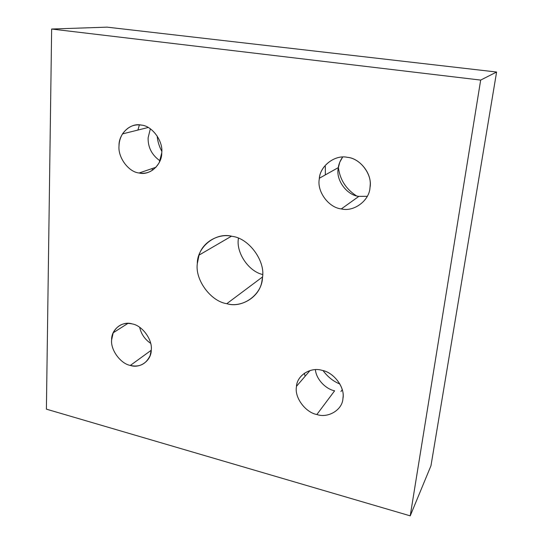 <?xml version="1.0" encoding="UTF-8"?>
<svg xmlns="http://www.w3.org/2000/svg" width="543" height="543" viewBox="0 0 543 543"><rect width="100%" height="100%" fill="white"/><g stroke="black" fill="none" stroke-linecap="round" stroke-linejoin="round"><path stroke-width="0.81" d="M161.787 151.287C159.119 146.25 157.585 141.139 157.171 135.947C157.585 141.139 159.119 146.25 161.787 151.287M139.388 124.883L137.915 130.055M151.585 168.751L153.058 169.884L151.585 168.751M139.103 172.993L156.024 167.244L139.103 172.993C147.486 174.351 154.205 170.862 159.248 162.527L161.753 152.848C163.314 141.017 152.033 125.725 141.289 125.087C133.775 123.974 127.517 126.913 122.501 133.904C120.288 137.678 119.127 141.608 119.026 145.707C117.722 157.321 128.582 172.083 139.103 172.993C128.582 172.083 117.722 157.321 119.026 145.707C118.571 133.822 130.612 122.433 141.289 125.087C152.033 125.725 163.314 141.017 161.753 152.848C161.984 164.997 149.515 175.864 139.103 172.993M160.009 160.843C151.85 155.026 147.886 147.35 148.117 137.807L150.343 128.82L148.117 137.807C147.886 147.35 151.85 155.026 160.009 160.843M130.334 365.439L151.239 350.249L130.334 365.439C139.368 367.475 145.965 364.21 150.106 355.645L151.259 349.916C152.664 339.762 142.178 325.447 132.227 323.92C123.763 322.121 117.424 325.074 113.202 332.784L111.627 339.857C110.446 349.862 120.566 363.708 130.334 365.439C120.566 363.708 110.446 349.862 111.627 339.857C111.186 329.458 122.331 320.641 132.227 323.92C142.178 325.447 152.664 339.762 151.259 349.916C151.517 360.518 139.999 368.873 130.334 365.439M150.649 343.339C144.838 339.389 141.18 334.04 139.666 327.3C141.18 334.04 144.838 339.389 150.649 343.339M340.929 391.523L342.246 389.725L340.929 391.523M339.918 384.05C333.321 381.362 327.707 376.883 323.071 370.625C327.707 376.883 333.321 381.362 339.918 384.05M304.318 373.265L305.166 376.197L304.318 373.265M316.861 414.526L334.617 390.811C325.746 389.08 316.155 379.197 315.408 369.668C316.155 379.197 325.746 389.08 334.617 390.811L316.861 414.526C328.115 418.449 342.457 409.897 342.925 398.596L343.047 397.313C344.635 386.521 333.28 372.226 322.114 370.374C310.8 366.722 297.048 375.349 296.519 386.27L296.451 386.792C294.333 397.401 305.37 412.409 316.861 414.526C305.37 412.409 294.333 397.401 296.451 386.792C296.661 375.722 310.562 366.62 322.114 370.374C333.87 372.26 345.348 387.811 342.925 398.596C342.457 409.897 328.115 418.449 316.861 414.526M356.337 195.792C345.762 188.869 339.775 179.326 338.37 167.169C339.775 179.326 345.762 188.869 356.337 195.792M325.338 166.436L325.332 174.88L325.338 166.436M341.33 208.912L358.869 196.369C347.025 195.324 335.839 180.249 338.174 168.506L339.769 162.221L342.647 157.056C340.074 160.735 338.581 164.549 338.174 168.506C335.839 180.249 347.025 195.324 358.869 196.369L341.33 208.912C353.588 212.204 369.369 200.761 369.993 187.647L370.183 185.326C371.548 172.762 359.33 158.251 347.466 157.348C335.248 154.443 320.248 165.642 319.386 178.219L319.264 179.17C316.868 191.645 328.786 207.731 341.33 208.912C328.786 207.731 316.868 191.645 319.264 179.17C319.583 166.375 334.841 154.3 347.466 157.348C360.314 158.217 372.749 174.921 369.993 187.647C369.369 200.761 353.588 212.204 341.33 208.912M226.784 303.686L262.547 276.937L226.784 303.686C240.922 307.996 259.344 297.408 261.862 281.566L262.5 277.446C265.507 260.844 248.721 238.112 232.2 236.361C219.243 233.049 203.048 241.431 199.023 255.115L197.313 263.626C194.91 279.815 210.772 301.399 226.784 303.686C210.772 301.399 194.91 279.815 197.313 263.626C197.055 246.922 215.856 231.759 232.2 236.361C248.721 238.112 265.507 260.844 262.5 277.446C262.249 294.679 242.517 308.709 226.784 303.686M262.649 274.514C248.511 271.337 236.191 252.753 238.343 238.968L238.411 238.221L238.343 238.968C236.191 252.753 248.511 271.337 262.649 274.514M367.272 196.301L358.869 196.369L367.272 196.301M51.646 29.03L480.67 80.086L496.601 72.029L107.093 27.15L51.646 29.03L107.093 27.15L496.601 72.029L480.67 80.086L410.223 515.85L430.979 465.718L496.601 72.029L430.979 465.718L410.223 515.85L46.399 409.157L51.646 29.03L46.399 409.157L410.223 515.85L480.67 80.086L51.646 29.03M148.205 127.49L122.501 133.904M127.978 323.363L113.202 332.784M310.026 370.536L296.519 386.27M338.296 167.611L319.386 178.219M231.427 236.219L199.023 255.115"/></g></svg>

